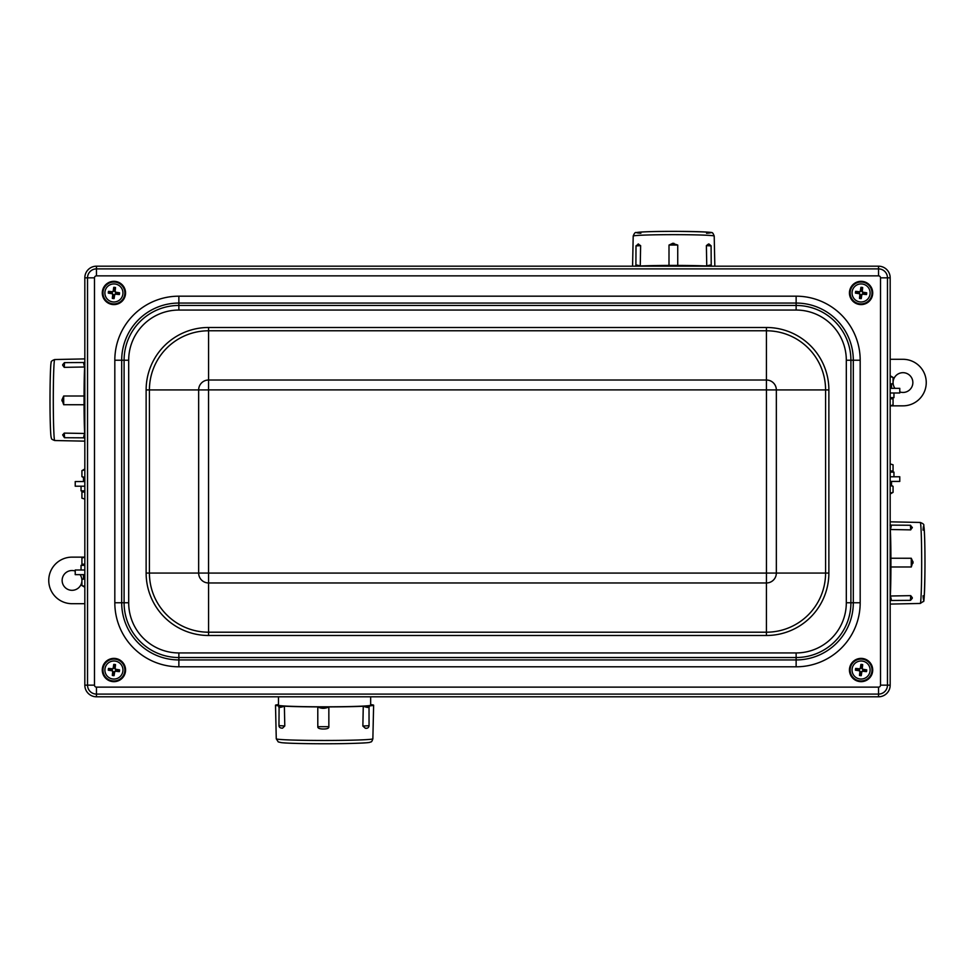 <?xml version="1.0" encoding="UTF-8"?>
<svg xmlns="http://www.w3.org/2000/svg" width="975" height="975" viewBox="0 0 975 975"><rect width="100%" height="100%" fill="white"/><g stroke="black" fill="none" stroke-linecap="round" stroke-linejoin="round"><path stroke-width="1.46" d="M370.658 704.62A49.055 1.706 180 0 1 373.62 705.205L372.864 738.782A48.299 1.682 180 0 1 347.636 740.269A48.299 1.682 180 0 1 276.266 738.782L275.511 705.205A49.055 1.706 180 0 0 279.106 705.851A49.055 1.706 180 0 0 281.47 706.022A49.055 1.706 180 0 0 284.383 706.193A49.055 1.706 180 0 1 281.47 706.022A49.055 1.706 180 0 1 279.106 705.851C277.863 707.765 279.618 707.874 284.383 706.193A49.055 1.706 180 0 0 317.789 706.899L317.801 726.692C317.643 728.081 319.239 728.849 322.591 728.995L324.066 728.995C327.454 728.91 329.05 728.142 328.855 726.704L328.843 706.912A49.055 1.706 180 0 1 317.789 706.899C321.384 708.764 325.077 708.776 328.843 706.912A49.055 1.706 180 0 0 363.261 706.253C368.099 707.96 370.025 707.85 369.025 705.924A49.055 1.706 180 0 1 363.261 706.253L362.871 726.058L368.648 725.729M362.871 726.058L365.296 728.227C367.38 728.605 368.623 727.801 369.05 725.827L369.025 705.924A49.055 1.706 180 0 0 373.62 705.205M84.764 364.565A41.145 1.438 -90 0 1 84.825 363.48A41.145 1.438 -90 0 0 84.764 364.565A41.145 1.438 -90 0 0 84.63 366.99A41.145 1.438 -90 0 1 84.764 364.565M84.91 437.775C83.472 438.579 83.387 437.141 84.654 433.473A41.145 1.438 -90 0 0 84.776 435.825A41.145 1.438 -90 0 0 84.825 436.581A41.145 1.438 -90 0 1 84.776 435.825A41.145 1.438 -90 0 1 84.654 433.473A41.145 1.438 -90 0 1 84.057 404.735L63.692 404.722L63.692 395.996L61.973 399.811L63.692 404.735M61.973 400.92L61.973 399.811M84.898 362.554C83.448 361.822 83.363 363.297 84.63 366.99A41.145 1.438 -90 0 0 84.057 396.008L84.057 404.735A41.145 1.438 -90 0 1 84.057 396.008L63.692 395.996M62.68 364.687L64.448 362.627L84.825 362.505M910.431 525.574L910.699 529.876L890.321 529.51A41.145 1.438 90 0 0 890.199 527.158A41.145 1.438 90 0 0 890.175 526.817A41.145 1.438 90 0 1 890.199 527.158A41.145 1.438 90 0 1 890.321 529.51A41.145 1.438 90 0 1 890.918 558.248A41.145 1.438 90 0 1 890.918 562.612A41.145 1.438 90 0 1 890.918 566.975A41.145 1.438 90 0 1 890.346 596.005A41.145 1.438 90 0 1 890.212 598.418A41.145 1.438 90 0 1 890.175 599.101A41.145 1.438 90 0 0 890.212 598.418A41.145 1.438 90 0 0 890.346 596.005L910.711 595.64L910.455 600.064M912.271 527.28L910.699 529.876M890.175 525.123L910.504 525.257L912.307 527.841M890.321 529.51C891.589 525.842 891.503 524.404 890.053 525.208M62.656 365.259L64.265 367.356L64.521 362.919M84.63 366.99L64.265 367.356M324.066 728.995L322.591 728.995M275.511 705.205A49.055 1.706 180 0 1 278.484 704.62M636.334 245.907L640.624 245.639L640.258 266.017A41.145 1.438 -0 0 0 637.906 266.138A41.145 1.438 -0 0 0 637.162 266.187A41.145 1.438 -0 0 1 637.906 266.138A41.145 1.438 -0 0 1 640.258 266.017A41.145 1.438 -0 0 1 668.996 265.419L669.008 245.054L677.735 245.054L672.445 243.336L673.932 243.336M672.811 243.336L669.008 245.054M711.177 266.26C711.921 264.81 710.446 264.725 706.753 265.992A41.145 1.438 -0 0 0 677.735 265.419L668.996 265.419A41.145 1.438 -0 0 1 677.735 265.419L677.735 245.054M706.753 265.992A41.145 1.438 -0 0 1 709.166 266.126A41.145 1.438 -0 0 1 710.251 266.187A41.145 1.438 -0 0 0 709.166 266.126A41.145 1.438 -0 0 0 706.753 265.992L706.388 245.627L710.812 245.883M278.484 696.796L278.484 705.205A46.081 1.609 -0 0 0 324.565 706.814A46.081 1.609 -0 0 0 370.658 705.205L370.658 696.796M84.825 367.258A37.818 1.316 90 0 0 84.167 400.03A37.818 1.316 90 0 0 84.825 432.803M706.473 266.187A37.818 1.316 180 0 0 673.713 265.529A37.818 1.316 180 0 0 640.941 266.187M890.175 595.274A37.818 1.316 -90 0 0 890.175 530.632M860.133 673.067A3.181 3.181 0 0 0 861.205 673.201L861.242 675.651A18.61 1.621 -82.2 0 0 861.827 671.872L862.668 671.227A18.61 1.621 7 0 0 866.483 671.629L864.118 670.971A3.181 3.181 0 0 0 864.252 669.898L862.851 669.764L861.778 668.375L862.68 664.621A5.631 5.631 0 0 0 860.913 664.402A18.61 1.621 97.8 0 0 860.328 668.18L859.487 668.826A18.61 1.621 -173 0 0 855.672 668.423L858.037 669.094A3.181 3.181 0 0 0 857.902 670.154L859.304 670.288L860.377 671.678L859.475 675.431A5.631 5.631 0 0 0 861.242 675.651M864.252 669.898L866.702 669.862A18.61 1.621 -172.2 0 0 862.924 669.277L862.278 668.436A18.61 1.621 -83 0 0 862.68 664.621M866.483 671.629A5.631 5.631 0 0 0 866.702 669.862M862.022 666.985A3.181 3.181 0 0 0 860.949 666.851L860.913 664.402M857.902 670.154L855.453 670.191A18.61 1.621 7.8 0 0 859.231 670.776L859.877 671.617A18.61 1.621 97 0 0 859.475 675.431M855.672 668.423A5.631 5.631 0 0 0 855.453 670.191M852.126 668.862A9.031 9.031 0 0 1 866.568 662.854A9.031 9.031 0 0 1 864.545 678.368A9.031 9.031 0 0 1 852.126 668.862M862.497 659.063A11.054 11.054 0 0 1 869.858 676.747A11.054 11.054 0 0 1 850.87 674.273A11.054 11.054 0 0 1 862.497 659.063M861.205 673.201L861.339 671.799L862.729 670.727L864.118 670.971M860.949 666.851L860.815 668.253L859.426 669.325L858.037 669.094M112.978 673.067A3.181 3.181 0 0 0 114.051 673.201L114.087 675.651A18.61 1.621 -82.2 0 0 114.672 671.872L115.513 671.227A18.61 1.621 7 0 0 119.328 671.629L116.963 670.971A3.181 3.181 0 0 0 117.097 669.898L115.696 669.764L114.623 668.375L115.525 664.621A5.631 5.631 0 0 0 113.758 664.402A18.61 1.621 97.8 0 0 113.173 668.18L112.332 668.826A18.61 1.621 -173 0 0 108.518 668.423L110.882 669.094A3.181 3.181 0 0 0 110.748 670.154L112.149 670.288L113.222 671.678L112.32 675.431A5.631 5.631 0 0 0 114.087 675.651M117.097 669.898L119.547 669.862A18.61 1.621 -172.2 0 0 115.769 669.277L115.123 668.436A18.61 1.621 -83 0 0 115.525 664.621M119.328 671.629A5.631 5.631 0 0 0 119.547 669.862M114.867 666.985A3.181 3.181 0 0 0 113.795 666.851L113.758 664.402M110.748 670.154L108.298 670.191A18.61 1.621 7.8 0 0 112.076 670.776L112.722 671.617A18.61 1.621 97 0 0 112.32 675.431M108.518 668.423A5.631 5.631 0 0 0 108.298 670.191M104.971 668.862A9.031 9.031 0 0 1 119.413 662.854A9.031 9.031 0 0 1 117.39 678.368A9.031 9.031 0 0 1 104.971 668.862M115.343 659.063A11.054 11.054 0 0 1 122.704 676.747A11.054 11.054 0 0 1 103.716 674.273A11.054 11.054 0 0 1 115.343 659.063M114.051 673.201L114.185 671.799L115.574 670.727L116.963 670.971M113.795 666.851L113.661 668.253L112.271 669.325L110.882 669.094M860.133 295.998A3.181 3.181 0 0 0 861.205 296.132L861.242 298.594A18.61 1.621 -82.2 0 0 861.827 294.803L862.668 294.158A18.61 1.621 7 0 0 866.483 294.56L864.118 293.902A3.181 3.181 0 0 0 864.252 292.829L862.851 292.695L861.778 291.306L862.68 287.552A5.631 5.631 0 0 0 860.913 287.332A18.61 1.621 97.8 0 0 860.328 291.111L859.487 291.757A18.61 1.621 -173 0 0 855.672 291.354L858.037 292.025A3.181 3.181 0 0 0 857.902 293.085L859.304 293.219L860.377 294.608L859.475 298.362A5.631 5.631 0 0 0 861.242 298.594M864.252 292.829L866.702 292.793A18.61 1.621 -172.2 0 0 862.924 292.207L862.278 291.367A18.61 1.621 -83 0 0 862.68 287.552M866.483 294.56A5.631 5.631 0 0 0 866.702 292.793M862.022 289.916A3.181 3.181 0 0 0 860.949 289.782L860.913 287.332M857.902 293.085L855.453 293.122A18.61 1.621 7.8 0 0 859.231 293.707L859.877 294.548A18.61 1.621 97 0 0 859.475 298.362M855.672 291.354A5.631 5.631 0 0 0 855.453 293.122M852.126 291.793A9.031 9.031 0 0 1 866.568 285.785A9.031 9.031 0 0 1 864.545 301.299A9.031 9.031 0 0 1 852.126 291.793M862.497 281.994A11.054 11.054 0 0 1 869.858 299.678A11.054 11.054 0 0 1 850.87 297.204A11.054 11.054 0 0 1 862.497 281.994M861.205 296.132L861.339 294.73L862.729 293.658L864.118 293.902M860.949 289.782L860.815 291.184L859.426 292.256L858.037 292.025M114.867 289.916A3.181 3.181 0 0 0 113.795 289.782L113.758 287.332A18.61 1.621 97.8 0 0 113.173 291.111L112.332 291.757A18.61 1.621 -173 0 0 108.518 291.354L110.882 292.025A3.181 3.181 0 0 0 110.748 293.085L112.149 293.219L113.222 294.608L112.32 298.362A5.631 5.631 0 0 0 114.087 298.594A18.61 1.621 -82.2 0 0 114.672 294.803L115.513 294.158A18.61 1.621 7 0 0 119.328 294.56L116.963 293.902A3.181 3.181 0 0 0 117.097 292.829L115.696 292.695L114.623 291.306L115.525 287.552A5.631 5.631 0 0 0 113.758 287.332M110.748 293.085L108.298 293.122A18.61 1.621 7.8 0 0 112.076 293.707L112.722 294.548A18.61 1.621 97 0 0 112.32 298.362M108.518 291.354A5.631 5.631 0 0 0 108.298 293.122M112.978 295.998A3.181 3.181 0 0 0 114.051 296.132L114.087 298.594M117.097 292.829L119.547 292.793A18.61 1.621 -172.2 0 0 115.769 292.207L115.123 291.367A18.61 1.621 -83 0 0 115.525 287.552M119.328 294.56A5.631 5.631 0 0 0 119.547 292.793M122.874 294.121A9.031 9.031 0 0 1 108.432 300.129A9.031 9.031 0 0 1 110.455 284.615A9.031 9.031 0 0 1 122.874 294.121M112.503 303.92A11.054 11.054 0 0 1 105.142 286.248A11.054 11.054 0 0 1 124.13 288.71A11.054 11.054 0 0 1 112.503 303.92M113.795 289.782L113.661 291.184L112.271 292.256L110.882 292.025M114.051 296.132L114.185 294.73L115.574 293.658L116.963 293.902M121.778 301.543A11.639 11.639 0 0 1 102.558 295.462A11.639 11.639 0 0 1 117.427 281.86A11.639 11.639 0 0 1 121.778 301.543M849.493 294.011A11.639 11.639 0 0 1 865.958 282.397A11.639 11.639 0 0 1 867.787 302.469A11.639 11.639 0 0 1 849.493 294.011M121.18 660.928A11.639 11.639 0 0 1 118.17 680.867A11.639 11.639 0 0 1 102.412 668.289A11.639 11.639 0 0 1 121.18 660.928M865.459 659.246A11.639 11.639 0 0 1 868.225 679.209A11.639 11.639 0 0 1 849.554 671.617A11.639 11.639 0 0 1 865.459 659.246M878.536 696.796L96.464 696.796A11.639 11.639 0 0 1 84.825 685.157L84.825 277.826A11.639 11.639 0 0 1 96.464 266.187L878.536 266.187A11.639 11.639 0 0 1 890.175 277.826L890.175 685.157A11.639 11.639 0 0 1 878.536 696.796L878.536 694.09A8.933 8.933 0 0 0 887.469 685.157L887.469 277.826A8.933 8.933 0 0 0 878.536 268.893L96.464 268.893A8.933 8.933 0 0 0 87.531 277.826L94.49 277.826A1.987 1.987 0 0 1 96.464 275.852L878.536 275.852A1.987 1.987 0 0 1 880.51 277.826L880.51 685.157A1.987 1.987 0 0 1 878.536 687.131L96.464 687.131A1.987 1.987 0 0 1 94.49 685.157L94.49 277.826M890.175 392.986L899.779 392.986L899.779 388.33L890.175 388.33M890.175 481.431L899.779 481.431L899.779 476.775L890.175 476.775M890.175 375.765L893.063 377.398L890.175 376.569M890.175 384.26L893.063 383.431L893.063 377.398M893.063 404.954L890.382 405.783L893.063 404.954L893.063 398.799L890.175 398.799M893.953 392.986L893.953 397.642L890.175 397.642M890.175 385.076L891.516 385.076L891.516 388.33M890.175 493.192L893.063 492.363L890.175 494.008M893.063 492.363L893.063 486.33L890.175 485.501M890.175 484.697L891.516 484.697L891.516 481.431M890.382 463.978L893.063 464.807L890.382 463.978M893.063 464.807L893.063 470.962L890.175 470.962M893.953 476.775L893.953 472.119L890.175 472.119M84.825 469.792L81.924 470.62L84.825 468.987M84.764 478.286L81.924 476.653L84.825 477.482M81.924 476.653L81.924 470.62M84.618 499.005L81.924 498.176L84.618 499.005M84.825 492.022L81.924 492.022L81.924 498.176M83.484 481.553L83.484 478.286L84.825 478.286M84.825 587.218L81.924 585.585L84.825 586.414M84.825 578.723L81.924 579.552L81.924 585.585M83.484 574.653L83.484 577.907L84.825 577.907M84.825 574.653L75.221 574.653L75.221 569.997L84.825 569.997M81.924 558.029L84.618 557.2L81.924 558.029L81.924 564.184L84.825 564.184M84.825 565.342L81.047 565.342L81.047 569.997M84.825 486.208L75.221 486.208L75.221 481.553L84.825 481.553M890.175 405.844L902.972 405.844A23.278 23.278 0 0 0 926.25 382.566A23.278 23.278 0 0 0 902.972 359.3L890.175 359.3M894.928 388.33A9.896 9.896 0 0 1 904.057 372.742A9.896 9.896 0 0 1 912.624 384.723A9.896 9.896 0 0 1 899.779 391.926M84.825 557.139L72.028 557.139A23.278 23.278 0 0 0 48.75 580.418A23.278 23.278 0 0 0 72.028 603.696L84.825 603.696M80.072 574.653A9.896 9.896 0 0 1 70.943 590.253A9.896 9.896 0 0 1 62.376 578.26A9.896 9.896 0 0 1 75.221 571.058M81.047 486.208L81.047 490.864L84.825 490.864M709.044 244.043L711.092 245.81L711.226 266.187M708.472 244.018L706.388 245.627M640.624 245.639L638.028 244.067M635.895 266.187L636.005 245.834L638.588 244.03M640.258 266.017C636.59 264.749 635.152 264.834 635.956 266.272M64.545 437.409L64.277 433.107L62.656 434.899L64.472 437.726L84.825 437.836M84.654 433.473L64.277 433.107M279.106 705.851L278.96 725.753C279.142 727.374 280.337 728.179 282.555 728.154L284.785 725.985L279.496 725.644M284.383 706.193L284.785 725.985M281.568 728.093L282.262 728.142M328.855 726.704L317.801 726.692M890.918 566.975L890.918 558.248A41.145 1.438 90 0 1 890.918 562.612A41.145 1.438 90 0 1 890.918 566.975L911.284 566.987L913.002 561.697L913.002 563.184M913.002 562.051L911.272 558.261L911.284 566.987M890.918 558.248L911.272 558.261M912.283 598.297L910.516 600.344L890.175 600.49M912.32 597.724L910.711 595.64M890.078 600.429C891.528 601.161 891.613 599.686 890.346 596.005M365.601 728.215L366.356 728.167M84.825 441.151L54.71 440.529A40.499 1.414 -90 0 1 53.491 420.566A40.499 1.414 -90 0 1 53.991 365.125A40.499 1.414 -90 0 1 54.71 359.531L84.825 358.898M890.175 521.832L920.266 522.454A40.499 1.414 90 0 1 921.68 562.953A40.499 1.414 90 0 1 920.266 603.452L890.175 604.086M632.58 266.187L633.202 236.072A40.499 1.414 -0 0 1 663.073 234.707A40.499 1.414 -0 0 1 708.606 235.353A40.499 1.414 -0 0 1 714.212 236.072L714.833 266.187M640.892 233.257A37.013 1.292 -0 0 1 673.713 231.368A37.013 1.292 -0 0 1 706.522 233.257M923.081 530.144A37.013 1.292 90 0 1 924.97 562.953A37.013 1.292 90 0 1 923.081 595.774M861.291 675.188A5.168 5.168 0 0 1 859.548 674.968M866.239 669.813A5.168 5.168 0 0 1 866.019 671.556M860.864 664.865A5.168 5.168 0 0 1 862.607 665.084M855.916 670.239A5.168 5.168 0 0 1 856.135 668.497M862.485 659.173A10.944 10.944 0 0 0 850.224 668.618A10.944 10.944 0 0 0 859.67 680.879A10.944 10.944 0 0 0 871.93 671.434A10.944 10.944 0 0 0 862.485 659.173M114.136 675.188A5.168 5.168 0 0 1 112.393 674.968M119.084 669.813A5.168 5.168 0 0 1 118.865 671.556M113.709 664.865A5.168 5.168 0 0 1 115.452 665.084M108.761 670.239A5.168 5.168 0 0 1 108.981 668.497M115.33 659.173A10.944 10.944 0 0 0 103.07 668.618A10.944 10.944 0 0 0 112.515 680.879A10.944 10.944 0 0 0 124.776 671.434A10.944 10.944 0 0 0 115.33 659.173M861.291 298.118A5.168 5.168 0 0 1 859.548 297.899M866.239 292.744A5.168 5.168 0 0 1 866.019 294.487M860.864 287.796A5.168 5.168 0 0 1 862.607 288.015M855.916 293.17A5.168 5.168 0 0 1 856.135 291.428M862.485 282.104A10.944 10.944 0 0 0 850.224 291.549A10.944 10.944 0 0 0 859.67 303.81A10.944 10.944 0 0 0 871.93 294.365A10.944 10.944 0 0 0 862.485 282.104M113.709 287.796A5.168 5.168 0 0 1 115.452 288.015M108.761 293.17A5.168 5.168 0 0 1 108.981 291.428M114.136 298.118A5.168 5.168 0 0 1 112.393 297.899M119.084 292.744A5.168 5.168 0 0 1 118.865 294.487M112.515 303.81A10.944 10.944 0 0 0 124.776 294.365A10.944 10.944 0 0 0 115.33 282.104A10.944 10.944 0 0 0 103.07 291.549A10.944 10.944 0 0 0 112.515 303.81M208.565 380.018A9.908 9.908 0 0 0 198.656 389.927L208.54 389.927L208.565 380.018L766.435 380.018L766.435 389.903L776.344 389.927A9.908 9.908 0 0 0 766.435 380.018L766.435 327.49L208.565 327.49L208.565 380.018M208.565 389.903L766.435 389.903M766.46 389.927L766.46 573.056L776.344 573.056L776.344 389.927L828.872 389.927A62.449 62.449 0 0 0 766.435 327.49M766.46 573.056L766.435 582.965A9.908 9.908 0 0 0 776.344 573.056L828.872 573.056L828.872 389.927M766.435 573.081L208.565 573.081L208.565 582.965L766.435 582.965L766.435 632.202L208.565 632.202L208.565 582.965A9.908 9.908 0 0 1 198.656 573.056L208.54 573.056L208.54 389.927M198.656 389.927L198.656 573.056L149.419 573.056L149.419 389.927L198.656 389.927M208.565 635.493L208.565 632.202A59.158 59.158 0 0 1 149.419 573.056L146.128 573.056A62.449 62.449 0 0 0 208.565 635.493L766.435 635.493A62.449 62.449 0 0 0 828.872 573.056M208.565 327.49A62.449 62.449 0 0 0 146.128 389.927L149.419 389.927A59.158 59.158 0 0 1 208.565 330.781L766.435 330.781A59.158 59.158 0 0 1 825.581 389.927L825.581 573.056A59.158 59.158 0 0 1 766.435 632.202L766.435 635.493M146.128 389.927L146.128 573.056M128.688 602.757L128.688 360.226A50.176 50.176 0 0 1 178.864 310.05L796.136 310.05A50.176 50.176 0 0 1 846.312 360.226L846.312 602.757A50.176 50.176 0 0 1 796.136 652.933L178.864 652.933A50.176 50.176 0 0 1 128.688 602.757L124.093 602.757A54.758 54.758 0 0 0 178.864 657.528L178.864 652.933M796.136 310.05L796.136 296.181L178.864 296.181L178.864 303.054L796.136 303.054A57.172 57.172 0 0 1 853.308 360.226L853.308 602.757A57.172 57.172 0 0 1 796.136 659.929L178.864 659.929L178.864 657.528L796.136 657.528A54.758 54.758 0 0 0 850.907 602.757L850.907 360.226A54.758 54.758 0 0 0 796.136 305.455L178.864 305.455A54.758 54.758 0 0 0 124.093 360.226L124.093 602.757L121.692 602.757L121.692 360.226L128.688 360.226M178.864 310.05L178.864 303.054A57.172 57.172 0 0 0 121.692 360.226L114.818 360.226L114.818 602.757L121.692 602.757A57.172 57.172 0 0 0 178.864 659.929L178.864 666.803L796.136 666.803L796.136 652.933M796.136 666.803A64.045 64.045 0 0 0 860.182 602.757L846.312 602.757M860.182 602.757L860.182 360.226L846.312 360.226M860.182 360.226A64.045 64.045 0 0 0 796.136 296.181M114.818 602.757A64.045 64.045 0 0 0 178.864 666.803M178.864 296.181A64.045 64.045 0 0 0 114.818 360.226M96.464 275.852L96.464 266.187M878.536 275.852L878.536 266.187M880.51 277.826L890.175 277.826M880.51 685.157L890.175 685.157M878.536 687.131L878.536 694.09L96.464 694.09L96.464 687.131M94.49 685.157L87.531 685.157A8.933 8.933 0 0 0 96.464 694.09L96.464 696.796M84.825 277.826L87.531 277.826L87.531 685.157L84.825 685.157M372.864 738.782C372.133 741.073 371.463 742.121 370.829 741.938C369.074 742.231 373.669 742.913 346.04 743.572C321.263 744.059 288.295 743.559 281.312 742.633L278.253 741.914L276.266 738.782M54.71 440.529C52.223 439.615 51.151 438.896 51.504 438.36C51.248 437.409 50.639 438.75 50.176 418.872C49.652 394.68 50.359 362.481 51.224 362.493C50.749 361.579 51.919 360.592 54.71 359.531M633.202 236.072C634.262 233.281 635.273 232.111 636.248 232.562C642.159 231.709 656.138 231.307 678.186 231.368C702.719 231.709 714.029 232.221 712.091 232.891C712.579 232.513 713.273 233.573 714.212 236.072M920.266 522.454C923.057 523.514 924.227 524.526 923.764 525.501C924.629 531.412 925.031 545.391 924.97 567.438C924.629 591.971 924.117 603.281 923.447 601.343L920.266 603.452M890.236 385.076L893.063 383.431M890.236 484.697L893.063 486.33M84.764 577.907L81.924 579.552"/></g></svg>
